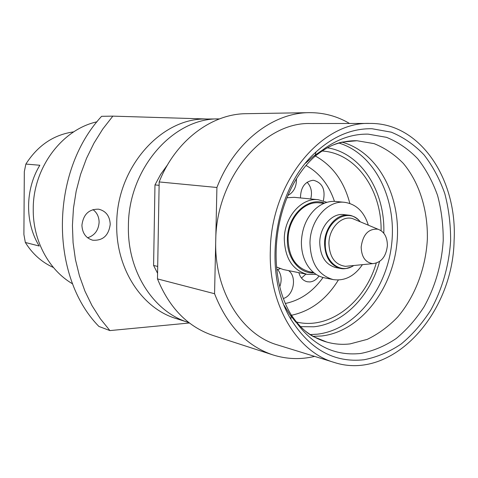 <?xml version="1.0" encoding="UTF-8"?>
<svg xmlns="http://www.w3.org/2000/svg" width="478" height="478" viewBox="0 0 478 478"><rect width="100%" height="100%" fill="white"/><g stroke="black" fill="none" stroke-linecap="round" stroke-linejoin="round"><path stroke-width="0.72" d="M81.917 225.263C82.324 233.216 85.938 238.199 92.762 240.225C102.895 240.816 108.715 235.517 110.227 224.325C109.797 216.038 105.943 210.989 98.659 209.185C88.902 209.035 83.321 214.395 81.917 225.263M87.594 237.781C94.662 235.481 98.504 230.318 99.113 222.3C99.036 216.839 96.986 212.602 92.953 209.585M276.517 267.005L283.376 269.562L307.109 274.342C292.524 270.082 284.918 258.198 284.285 238.677C284.464 216.785 301.726 197.438 318.3 199.714L326.892 202.325M316.089 274.36L307.109 274.342M324.544 203.132C307.946 196.392 287.475 215.518 287.392 238.809C286.555 257.917 299.455 273.948 314.082 272.902M324.03 203.347L319.495 202.875C304.199 200.718 288.258 218.577 288.091 238.773C288.67 256.811 295.703 267.776 309.182 271.665L313.652 272.55M368.329 225.18C364.093 211.724 356.206 204.112 344.68 202.331L335.897 201.459C328.697 200.844 321.933 203.269 315.611 208.743C306.858 216.976 302.132 227.857 301.415 241.384C301.236 250.299 303.16 258.144 307.187 264.92C311.626 272.006 317.38 276.308 324.442 277.832L333.1 279.57C344.638 281.255 354.413 276.284 362.414 264.663M344.68 202.331C327.836 200.007 310.21 220.071 309.971 242.734C310.569 262.948 318.276 275.22 333.1 279.57M343.778 214.598C332.126 212.818 319.913 226.644 319.74 242.25C320.14 256.232 325.506 264.675 335.837 267.578L340.683 268.475C330.328 265.565 324.95 257.068 324.55 242.997C324.729 227.295 336.99 213.373 348.677 215.166L343.778 214.598M356.08 220.059L352.633 218.619C341.704 215.142 329.049 228.054 328.912 243.218C329.479 257.104 335 264.806 345.475 266.336L349.197 265.965M387.395 245.567C387.294 236.939 384.145 231.483 377.955 229.207C368.55 228.472 362.951 234.399 361.159 246.995C361.511 256.973 365.389 262.518 372.792 263.641C381.229 262.679 386.099 256.656 387.395 245.567M300.465 197.94C300.632 187.525 304.779 181.646 312.899 180.302L313.664 180.326C322.393 182.745 325.62 189.569 323.331 200.796M276.846 269.992L280.144 268.66M306.219 165.573C319.537 172.988 328.942 184.914 334.445 201.363C328.942 184.914 319.537 172.988 306.219 165.573M323.032 277.497C312.947 291.61 300.453 300.256 285.551 303.434C300.453 300.256 312.947 291.61 323.032 277.497M315.355 156.001C332.604 165.621 344.1 181.443 349.842 203.461M338.364 280.006C326.42 299.371 310.79 311.124 291.472 315.265M319.017 276.015C316.538 279.588 313.49 281.56 309.869 281.936L307.258 281.763C303.106 280.717 300.309 277.688 298.87 272.681M73.761 131.85C53.811 134.629 37.846 145.372 25.872 164.068L24.318 171.614L23.9 234.507L25.34 242.477C32.504 253.973 41.861 262.314 53.422 267.501M157.579 273.291L153.593 265.463L157.698 266.437M159.114 185.327L154.974 184.908L160.698 174.315L167.581 164.767M214.562 293.725C227.05 325.53 246.481 345.917 272.842 354.885L213.074 335.478C187.956 326.928 169.421 308.071 157.477 278.895L214.562 293.725L215.733 240.834C214.156 290.833 241.802 334.773 277.521 344.937L334.134 362.414C392.163 381.396 452.833 314.01 454.094 240.709C457.607 179.776 420.413 122.727 369.966 123.438C321.491 121.346 270.954 182.058 270.321 250.556C268.391 304.737 297.095 351.939 334.134 362.414M372.039 128.743L391.291 132.179C403.474 137.222 414.39 144.78 424.04 154.86C432.769 166.147 439.682 179.059 444.791 193.602C448.764 208.778 450.706 224.541 450.617 240.9C448.932 265.893 442.293 288.993 430.696 310.21C422.265 323.379 412.466 334.618 401.299 343.921C389.528 351.88 377.124 357.156 364.093 359.749C334.301 363.023 309.899 349.526 290.899 319.256C261.723 271.773 274.157 188.852 315.976 152.016C333.56 136.093 352.25 128.337 372.039 128.743M342.302 142.235C378.988 152.404 401.968 198.191 396.818 244.324C391.972 290.493 359.737 331.595 321.754 335.974L313.204 336.333M381.109 230.671C381.671 189.718 355.937 152.876 321.999 151.012M97.01 121.806C62.015 129.389 32.952 167.939 33.239 209.101C32.803 240.583 48.929 270.213 72.704 283.92M219.432 118.914L206.048 119.034C161.122 117.785 116.471 167.712 116.734 224.11C115.664 268.696 141.978 308.465 176.131 318.545L188.894 322.59M219.008 118.92C173.55 117.624 128.206 168.62 128.409 226.208C127.279 271.731 153.928 312.265 188.487 322.459M154.974 184.908L153.593 265.463M109.91 330.591L98.904 326.438C49.575 276.29 50.011 171.931 101.593 116.315L112.85 116.136L102.806 128.988L93.987 143.119L86.53 158.338L80.567 174.428L76.181 191.158L73.451 208.294L72.417 225.58L73.086 242.758L75.44 259.584L79.432 275.812L84.982 291.227L91.997 305.609L100.356 318.784L109.91 330.591L189.419 322.991M112.85 116.136L207.464 119.022M369.966 123.438L310.718 123.539C263.94 121.669 216.002 177.643 215.733 240.834L216.916 187.484L159.174 181.939C175.378 140.795 211.652 113.734 246.331 113.686L309.164 112.659C272.813 112.671 234.316 142.289 216.916 187.484M157.477 278.895L159.174 181.939M296.366 321.981C329.354 330.155 364.762 302.478 376.234 263.163M272.842 354.885C286.657 359.247 300.584 359.749 314.62 356.391M349.543 123.473C337.11 116.148 323.648 112.545 309.164 112.659M25.872 164.068L39.847 165.257C25.029 189.372 24.862 222.868 39.214 246.015L25.34 242.477M305.926 274.103L301.463 278.047M296.462 179.101C296.521 186.862 293.659 192.323 287.87 195.49M288.61 270.614C297.155 276.78 293.803 295.356 283.579 298.433M277.694 269.532C281.375 274.282 282.104 279.923 279.881 286.453M307.097 182.22C311.196 186.647 312.409 192.228 310.73 198.962M318.3 199.714L294.209 197.318L286.902 197.755M348.677 215.166C353.666 215.375 359.414 220.304 360.209 221.786C348.934 206.741 325.309 220.615 325.333 243.069C324.257 261.986 340.814 274.659 353.642 265.529M368.162 134.133L386.493 137.329C398.108 142.068 408.529 149.22 417.748 158.774C426.095 169.481 432.715 181.748 437.609 195.574C441.427 210.009 443.297 225.019 443.226 240.595C441.63 264.4 435.297 286.388 424.219 306.565C416.159 319.089 406.802 329.754 396.143 338.567C384.91 346.096 373.091 351.067 360.675 353.475C332.324 356.445 309.152 343.545 291.162 314.787C263.563 269.706 275.304 191.367 314.918 156.366C331.583 141.237 349.328 133.822 368.162 134.133M327.334 147.792C361.231 152.996 385.34 191.696 383.792 233.216M379.55 261.514C370.121 296.252 343.258 323.905 313.682 326.797L300.519 326.629M338.998 143.071C374.877 153.946 396.985 199.224 391.613 244.521C386.529 289.847 354.688 329.934 317.29 334.194L310.288 334.564M315.976 152.016L314.918 156.366C324.699 148.491 333.913 143.711 342.559 142.038L356.97 140.729L374.083 143.633C384.939 147.989 394.691 154.585 403.336 163.422C419.469 182.668 428.025 210.416 427.344 239.382C425.725 268.385 415 296.677 397.588 317.135C388.375 326.641 378.253 334.05 367.229 339.368L350.135 343.885C342.248 344.835 334.463 344.226 326.785 342.069C319.131 339.882 311.949 336.183 305.239 330.973M295.846 322.166L289.662 314.345L284.243 305.526M305.585 163.189L313.347 156.348L321.557 150.69M333.118 145.019C341.035 142.014 348.958 140.586 356.887 140.729M350.798 267.065L345.767 268.582L340.683 268.475C345.516 269.735 352.453 266.712 353.648 265.529M377.955 229.207L352.633 218.619M326.785 342.069L313.46 336.632C305.663 332.503 298.23 325.219 291.162 314.787L290.899 319.256M372.792 263.641L345.475 266.336"/></g></svg>
